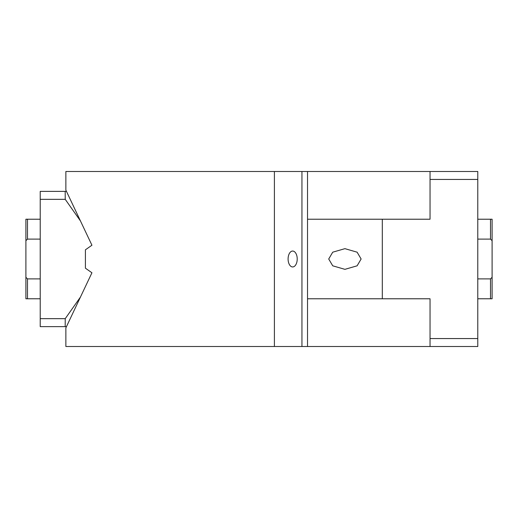<?xml version="1.0" encoding="UTF-8"?>
<svg xmlns="http://www.w3.org/2000/svg" width="518" height="518" viewBox="0 0 518 518"><rect width="100%" height="100%" fill="white"/><g stroke="black" fill="none" stroke-linecap="round" stroke-linejoin="round"><path stroke-width="0.78" d="M430.044 179.442L477.777 179.442L477.777 171.49L307.53 171.49L307.53 298.776L382.31 298.776L382.31 219.224L430.044 219.224L430.044 171.49M477.777 179.442L477.777 346.51L430.044 346.51L430.044 338.558L477.777 338.558M490.507 278.891L492.1 277.298L492.1 298.776L490.507 298.776L490.507 278.891L477.777 278.891M492.1 277.298L492.1 240.702L490.507 239.109L477.777 239.109M492.1 240.702L492.1 219.224L477.777 219.224M490.507 239.109L490.507 219.224M490.507 298.776L477.777 298.776M328.716 259L332.724 265.812L344.923 269.341L357.116 265.812L361.124 259L357.116 252.188L344.923 248.659L332.724 252.188L328.716 259M430.044 338.558L430.044 298.776L382.31 298.776M382.31 219.224L307.53 219.224M307.53 298.776L307.53 346.51L65.864 346.51L65.864 327.9L91.932 272.779L85.412 268.188L85.412 249.812L91.932 245.221L65.864 190.1L65.864 171.49L307.53 171.49M430.044 346.51L307.53 346.51M40.223 318.667L65.229 318.667L65.19 326.625L40.223 326.625L40.223 191.375L65.19 191.375L65.229 199.333L40.223 199.333M66.466 191.375L65.19 191.375M65.229 318.667L80.426 297.099M80.426 220.901L65.229 199.333M66.466 326.625L65.19 326.625M27.493 219.224L27.493 239.109L25.9 240.702L25.9 219.224L40.223 219.224M25.9 240.702L25.9 277.298L27.493 278.891L27.493 298.776L40.223 298.776M25.9 277.298L25.9 298.776L27.493 298.776M27.493 278.891L40.223 278.891M40.223 239.109L27.493 239.109M297.215 259A7.958 4.565 90 0 0 292.657 251.042A7.958 4.565 90 0 0 288.092 259A7.958 4.565 90 0 0 292.657 266.958A7.958 4.565 90 0 0 297.215 259M274.404 346.51L274.404 171.49M301.949 346.51L301.949 171.49"/></g></svg>
